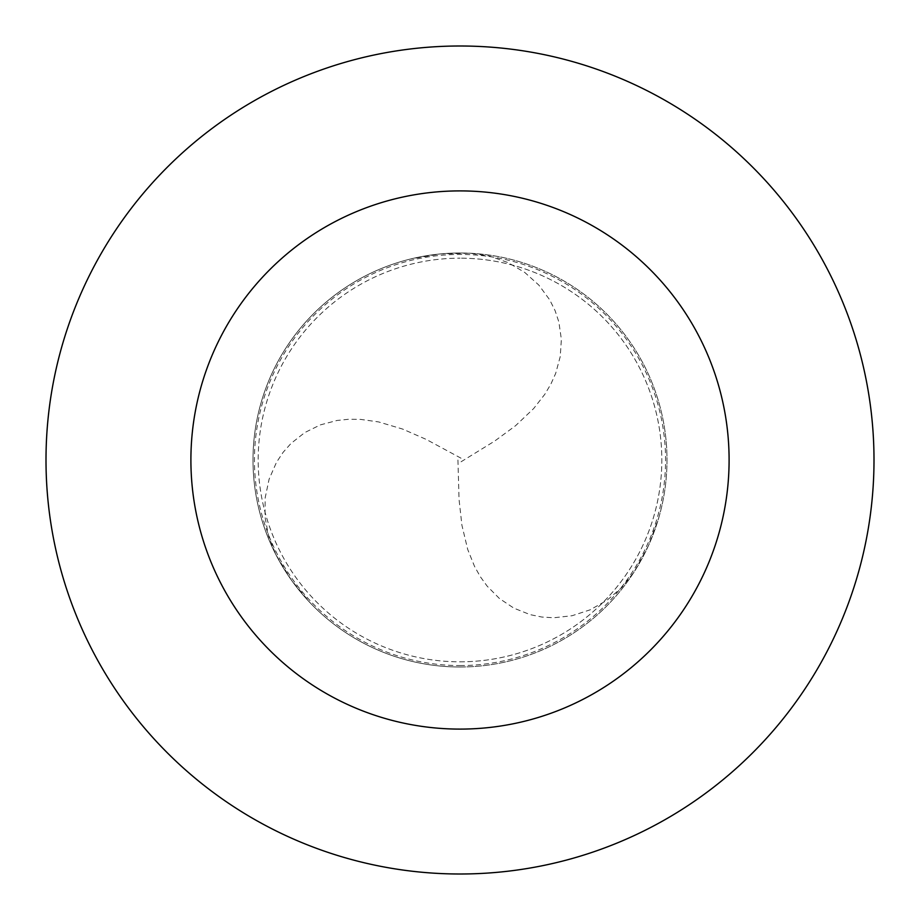 <?xml version="1.0" encoding="UTF-8"?>
<svg xmlns="http://www.w3.org/2000/svg" width="920" height="920" viewBox="0 0 920 920"><rect width="100%" height="100%" fill="white"/><g stroke="black" fill="none" stroke-linecap="round" stroke-linejoin="round"><path stroke-width="0.69" stroke-dasharray="4.6 3.45" d="M460 667A207 207 0 0 0 667 460A207 207 0 0 0 460 253A207 207 0 0 1 667 460A207 207 0 0 1 460 667A207 207 0 0 1 253 460A207 207 0 0 1 460 253A207 207 0 0 0 253 460A207 207 0 0 0 460 667A207 207 0 0 0 667 460A207 207 0 0 0 460 253A207 207 0 0 1 667 460A207 207 0 0 1 460 667A207 207 0 0 1 253 460A207 207 0 0 1 460 253A207 207 0 0 0 253 460A207 207 0 0 0 460 667M460 661.825A201.825 201.825 0 0 0 661.825 460A201.825 201.825 0 0 0 460 258.175A201.825 201.825 0 0 1 661.825 460A201.825 201.825 0 0 1 460 661.825A201.825 201.825 0 0 1 258.175 460A201.825 201.825 0 0 1 460 258.175A201.825 201.825 0 0 0 258.175 460A201.825 201.825 0 0 0 460 661.825M460 874A414 414 0 0 0 874 460A414 414 0 0 0 460 46A414 414 0 0 0 46 460A414 414 0 0 0 460 874M457.93 460.023L459.057 499.56L461.909 525.205L467.716 549.481L474.501 566.317L480.309 576.679L487.174 586.166L499.422 598.506L513.843 608.131L530.104 614.629L541.731 617.021L553.759 617.769L572.102 615.721L590.111 609.833L606.97 600.288L621.897 587.443L634.179 571.837L648.335 545.905L658.639 518.213M461.058 461.782L494.73 441.036L515.51 425.753L533.634 408.584L544.824 394.277L550.884 384.077L555.68 373.382L560.234 356.603L561.372 339.296L558.854 321.977L555.116 310.707L549.757 299.92L538.809 285.062L524.71 272.4L508.012 262.568L489.417 256.07L469.763 253.23L440.231 253.943L411.091 258.865M461.012 458.194L426.213 439.403L402.58 429.053L378.649 421.935L360.674 419.393L348.806 419.255L337.145 420.452L320.344 424.89L304.784 432.561L291.042 443.405L283.153 452.272L276.483 462.311L269.089 479.216L265.178 497.754L265.017 517.132L268.674 536.486L276.046 554.933L291.433 580.152L310.259 602.922M460 665.562A205.562 205.562 0 0 0 665.562 460A205.562 205.562 0 0 0 460 254.437A205.562 205.562 0 0 0 254.437 460A205.562 205.562 0 0 0 460 665.562"/><path stroke-width="1.38" d="M460 874A414 414 0 0 0 874 460A414 414 0 0 0 460 46A414 414 0 0 0 46 460A414 414 0 0 0 460 874M460 729.1A269.1 269.1 0 0 0 729.1 460A269.1 269.1 0 0 0 460 190.9A269.1 269.1 0 0 0 190.9 460A269.1 269.1 0 0 0 460 729.1"/></g></svg>
